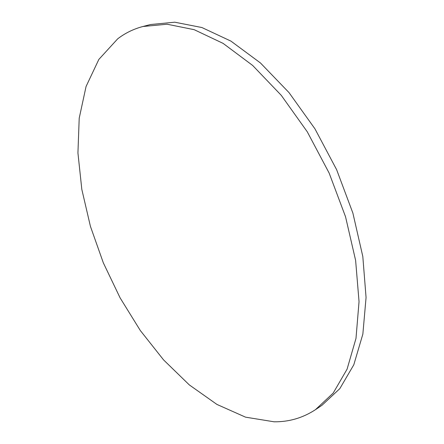 <?xml version="1.0" encoding="UTF-8"?>
<svg xmlns="http://www.w3.org/2000/svg" width="444" height="444" viewBox="0 0 444 444"><rect width="100%" height="100%" fill="white"/><g stroke="black" fill="none" stroke-linecap="round" stroke-linejoin="round"><path stroke-width="0.67" d="M117.699 38.822L98.84 59.429L86.064 86.491L79.21 118.193L77.933 152.947L81.818 189.388L90.426 226.357L103.324 262.831L120.102 297.869L140.332 330.547L163.581 359.912L189.322 384.92L216.922 404.423L245.538 417.16L274.087 421.8C289.005 421.972 302.791 417.932 315.445 409.684L333.205 393.068L347.075 369.18L355.988 338.406L359.041 301.654L355.622 260.428L345.543 216.766L329.143 173.066L307.287 131.824L281.268 95.338L252.664 65.457L223.116 43.39L194.161 29.67L167.088 24.226L142.868 26.512C133.505 29.01 125.114 33.111 117.699 38.822M315.445 409.684L321.928 405.333L339.804 388.666L353.801 364.79L362.859 334.093L366.067 297.491L362.809 256.482L352.886 213.092L336.635 169.691L314.907 128.76L288.989 92.574L260.439 62.954L230.902 41.098L201.909 27.539L174.753 22.2L150.422 24.542L142.868 26.512"/></g></svg>
